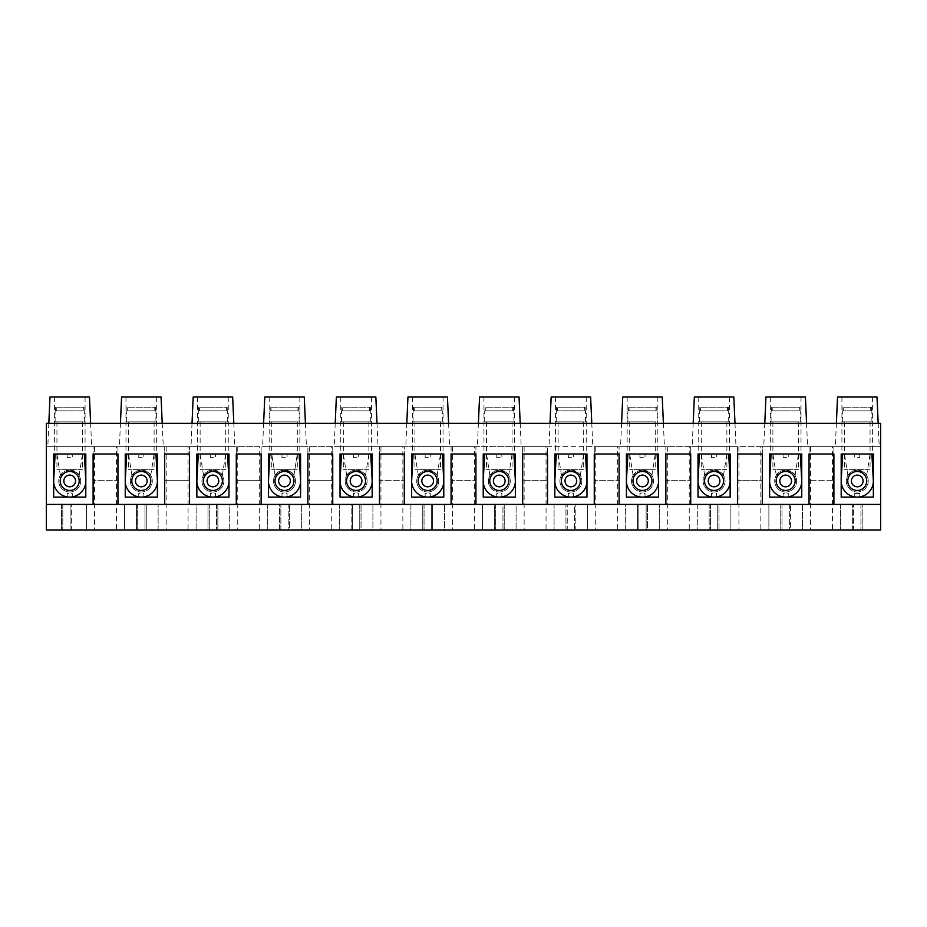 <?xml version="1.0" encoding="UTF-8"?>
<svg xmlns="http://www.w3.org/2000/svg" width="927" height="927" viewBox="0 0 927 927"><rect width="100%" height="100%" fill="white"/><g stroke="black" fill="none" stroke-linecap="round" stroke-linejoin="round"><path stroke-width="0.7" stroke-dasharray="4.63 3.48" d="M780.743 504.415L780.743 529.977L780.743 504.415L768.877 504.415L768.877 529.977L790.604 529.977L790.604 504.415L790.604 529.977L802.481 529.977L802.481 504.415L780.743 504.415M862.203 529.977L852.342 529.977L852.342 504.415L852.342 529.977L802.481 529.977L802.481 504.415L809.051 504.415L719.016 504.415L719.016 529.977L719.016 504.415L709.155 504.415L709.155 529.977L709.155 504.415L697.278 504.415L697.278 529.977L730.882 529.977L730.882 504.415L730.882 529.977L768.877 529.977L768.877 504.415L762.295 504.415L809.051 504.415L637.556 504.415L637.556 529.977L647.417 529.977L647.417 504.415L647.417 529.977L659.294 529.977L659.294 504.415L659.294 529.977L697.278 529.977L697.278 504.415L690.708 504.415L762.295 504.415L762.295 446.698L809.051 446.698L809.051 504.415L880.65 504.415L809.051 504.415L809.051 480.302L833.894 480.302L833.894 504.415L833.894 480.302L809.051 480.302L809.051 504.415L809.051 446.698L880.65 446.698L880.65 423.315L46.35 423.315L46.35 446.698L880.65 446.698L880.65 529.977L880.65 504.415L833.894 504.415L833.894 446.698L833.894 504.415L880.65 504.415L880.65 529.977L46.35 529.977L280.858 529.977L280.858 504.415L280.858 529.977L352.457 529.977L352.457 504.415L352.457 529.977L567.243 529.977L567.243 504.415L567.243 529.977L638.83 529.977L638.83 504.415L638.83 529.977L853.616 529.977L853.616 504.415L853.616 529.977L880.65 529.977L862.203 529.977L862.203 504.415L862.203 529.977M575.829 529.977L565.957 529.977L565.957 504.415L565.957 529.977L516.096 529.977L516.096 504.415L504.23 504.415L504.23 529.977L504.23 504.415L494.369 504.415L494.369 529.977L494.369 504.415L482.492 504.415L482.492 529.977L516.096 529.977L516.096 504.415L522.677 504.415L432.631 504.415L432.631 529.977L432.631 504.415L422.77 504.415L422.77 529.977L422.77 504.415L410.904 504.415L410.904 529.977L444.508 529.977L444.508 504.415L444.508 529.977L482.492 529.977L482.492 504.415L475.922 504.415L522.677 504.415L351.171 504.415L351.171 529.977L361.043 529.977L361.043 504.415L361.043 529.977L372.909 529.977L372.909 504.415L372.909 529.977L410.904 529.977L410.904 504.415L404.323 504.415L451.078 504.415L279.583 504.415L279.583 529.977L289.444 529.977L289.444 504.415L289.444 529.977L301.321 529.977L301.321 504.415L301.321 529.977L351.171 529.977L351.171 504.415L332.735 504.415L404.323 504.415L404.323 446.698L451.078 446.698L451.078 504.415L475.922 504.415L475.922 446.698L522.677 446.698L522.677 504.415L594.265 504.415L522.677 504.415L522.677 480.302L547.509 480.302L547.509 504.415L547.509 480.302L522.677 480.302L522.677 504.415L522.677 446.698L594.265 446.698L594.265 504.415L547.509 504.415L547.509 446.698L547.509 504.415L665.864 504.415L594.265 504.415L594.265 480.302L619.109 480.302L619.109 504.415L619.109 480.302L594.265 480.302L594.265 504.415L594.265 446.698L665.864 446.698L665.864 504.415L619.109 504.415L619.109 446.698L619.109 504.415L625.679 504.415L625.679 529.977L637.556 529.977L637.556 504.415L625.679 504.415L625.679 529.977L587.695 529.977L587.695 504.415L587.695 529.977L575.829 529.977L575.829 504.415L575.829 529.977M307.891 504.415L307.891 453.998L332.735 453.998L332.735 504.415L332.735 480.302L307.891 480.302L332.735 480.302L332.735 504.415L307.891 504.415L307.891 446.698L307.891 504.415L307.891 480.302L307.891 504.415L332.735 504.415L261.136 504.415L307.891 504.415L261.136 504.415L279.583 504.415L279.583 529.977L229.722 529.977L229.722 504.415L217.845 504.415L217.845 529.977L217.845 504.415L207.984 504.415L207.984 529.977L207.984 504.415L196.118 504.415L196.118 529.977L229.722 529.977L229.722 504.415L146.257 504.415L146.257 529.977L146.257 504.415L136.396 504.415L136.396 529.977L136.396 504.415L124.519 504.415L124.519 529.977L158.123 529.977L158.123 504.415L158.123 529.977L196.118 529.977L196.118 504.415L189.537 504.415L236.292 504.415L61.506 504.415L61.506 529.977L61.506 504.415L46.35 504.415L70.093 504.415L70.093 529.977L70.093 504.415L144.971 504.415L144.971 529.977L144.971 504.415L216.57 504.415L216.57 529.977L216.57 504.415L288.17 504.415L288.17 529.977L288.17 504.415L359.757 504.415L359.757 529.977L359.757 504.415L431.356 504.415L431.356 529.977L431.356 504.415L502.955 504.415L502.955 529.977L502.955 504.415L574.543 504.415L574.543 529.977L574.543 504.415L646.142 504.415L646.142 529.977L646.142 504.415L717.73 504.415L717.73 529.977L717.73 504.415L789.329 504.415L789.329 529.977L789.329 504.415L860.928 504.415L860.928 529.977L860.928 504.415L880.65 504.415M710.43 504.415L710.43 529.977L710.43 504.415M424.045 504.415L424.045 529.977L424.045 504.415M137.671 504.415L137.671 529.977L137.671 504.415M62.793 504.415L62.793 529.977L62.793 504.415M209.27 504.415L209.27 529.977L209.27 504.415M495.644 504.415L495.644 529.977L495.644 504.415M782.029 504.415L782.029 529.977L782.029 504.415M332.735 504.415L332.735 446.698L332.735 504.415L379.491 504.415L379.491 446.698L236.292 446.698L236.292 504.415L236.292 480.302L236.292 504.415L261.136 504.415L236.292 504.415L261.136 504.415L236.292 504.415L236.292 446.698L164.705 446.698L164.705 504.415L164.705 446.698L117.949 446.698L117.949 504.415L117.949 480.302L93.106 480.302L93.106 504.415L93.106 453.998L117.949 453.998L117.949 504.415L93.106 504.415L99.293 504.415L93.106 504.415L93.106 480.302L117.949 480.302L117.949 504.415L111.761 504.415L164.705 504.415L117.949 504.415L124.519 504.415L124.519 529.977L86.535 529.977L86.535 504.415L86.535 529.977L71.367 529.977L71.367 504.415L71.367 529.977L46.35 529.977L46.35 504.415L46.35 529.977L46.35 504.415L93.106 504.415L46.35 504.415L46.35 446.698L93.106 446.698L93.106 504.415L46.35 504.415M110.301 529.977L94.566 529.977L110.301 529.977M253.488 529.977L237.752 529.977L253.488 529.977M396.686 529.977L380.951 529.977L396.686 529.977M539.873 529.977L524.137 529.977L539.873 529.977M683.06 529.977L667.324 529.977L683.06 529.977M754.659 529.977L738.923 529.977L754.659 529.977M826.247 529.977L810.511 529.977L826.247 529.977M611.461 529.977L595.737 529.977L611.461 529.977M468.274 529.977L452.538 529.977L468.274 529.977M325.087 529.977L309.351 529.977L325.087 529.977M181.901 529.977L166.165 529.977L181.901 529.977M840.465 504.415L840.465 529.977L840.465 504.415M554.091 504.415L554.091 529.977L554.091 504.415M339.305 504.415L339.305 529.977L339.305 504.415M267.706 504.415L267.706 529.977L267.706 504.415M690.708 504.415L762.295 504.415L762.295 446.698L737.463 446.698L737.463 504.415L737.463 480.302L762.295 480.302L737.463 480.302L737.463 504.415L737.463 446.698L665.864 446.698L665.864 504.415L690.708 504.415L665.864 504.415L690.708 504.415L690.708 446.698L690.708 504.415L690.708 453.998L665.864 453.998L665.864 504.415L665.864 480.302L690.708 480.302L665.864 480.302L665.864 504.415M832.434 446.698L810.511 446.698L832.434 446.698L832.434 529.977M379.491 504.415L404.323 504.415L404.323 446.698L379.491 446.698L379.491 504.415L379.491 480.302L404.323 480.302L379.491 480.302L379.491 504.415L379.491 453.998L404.323 453.998L404.323 504.415M111.761 504.415L99.293 504.415L111.761 504.415M164.705 504.415L189.537 504.415L189.537 446.698L189.537 504.415L164.705 504.415L164.705 453.998L189.537 453.998L189.537 504.415M451.078 504.415L475.922 504.415L475.922 446.698L451.078 446.698L451.078 504.415L451.078 480.302L475.922 480.302L451.078 480.302L451.078 504.415L451.078 453.998L475.922 453.998L475.922 504.415M138.76 497.104L138.76 493.454L143.882 493.454L143.882 497.104L125.249 497.104L125.249 453.998L138.76 453.998L138.76 457.66L143.882 457.66L143.882 453.998L143.882 457.66L138.76 457.66L138.76 453.998L157.393 453.998L157.393 497.104L143.882 497.104M138.76 496.907L138.76 493.454L143.882 493.454L143.882 496.907M281.959 497.104L281.959 493.454L287.069 493.454L287.069 497.104L268.436 497.104L268.436 453.998L281.959 453.998L281.959 457.66L287.069 457.66L287.069 453.998L287.069 457.66L281.959 457.66L281.959 453.998L300.58 453.998L300.58 497.104L287.069 497.104M281.959 496.907L281.959 493.454L287.069 493.454L287.069 496.907M425.145 497.104L425.145 493.454L430.255 493.454L430.255 497.104L411.634 497.104L411.634 453.998L425.145 453.998L425.145 457.66L430.255 457.66L430.255 453.998L430.255 457.66L425.145 457.66L425.145 453.998L443.778 453.998L443.778 497.104L430.255 497.104M425.145 496.907L425.145 493.454L430.255 493.454L430.255 496.907M568.332 497.104L568.332 493.454L573.454 493.454L573.454 497.104L554.821 497.104L554.821 453.998L568.332 453.998L568.332 457.66L573.454 457.66L573.454 453.998L573.454 457.66L568.332 457.66L568.332 453.998L586.965 453.998L586.965 497.104L573.454 497.104M568.332 496.907L568.332 493.454L573.454 493.454L573.454 496.907M711.53 497.104L711.53 493.454L716.641 493.454L716.641 497.104L698.008 497.104L698.008 453.998L711.53 453.998L711.53 457.66L716.641 457.66L716.641 453.998L716.641 457.66L711.53 457.66L711.53 453.998L730.152 453.998L730.152 497.104L716.641 497.104M711.53 496.907L711.53 493.454L716.641 493.454L716.641 496.907M854.717 496.907L854.717 493.454L854.717 497.104L859.827 497.104L859.827 493.454L854.717 493.454L859.827 493.454L859.827 496.907M783.118 497.104L783.118 493.454L788.24 493.454L788.24 497.104L769.607 497.104L769.607 453.998L783.118 453.998L783.118 457.66L788.24 457.66L788.24 453.998L788.24 457.66L783.118 457.66L783.118 453.998L801.751 453.998L801.751 497.104L788.24 497.104M783.118 496.907L783.118 493.454L788.24 493.454L788.24 496.907M639.931 497.104L639.931 493.454L645.041 493.454L645.041 497.104L626.42 497.104L626.42 453.998L639.931 453.998L639.931 457.66L645.041 457.66L645.041 453.998L645.041 457.66L639.931 457.66L639.931 453.998L658.564 453.998L658.564 497.104L645.041 497.104M639.931 496.907L639.931 493.454L645.041 493.454L645.041 496.907M496.745 497.104L496.745 493.454L501.855 493.454L501.855 497.104L483.222 497.104L483.222 453.998L496.745 453.998L496.745 457.66L501.855 457.66L501.855 453.998L501.855 457.66L496.745 457.66L496.745 453.998L515.366 453.998L515.366 497.104L501.855 497.104M496.745 496.907L496.745 493.454L501.855 493.454L501.855 496.907M353.546 497.104L353.546 493.454L358.668 493.454L358.668 497.104L340.035 497.104L340.035 453.998L353.546 453.998L353.546 457.66L358.668 457.66L358.668 453.998L358.668 457.66L353.546 457.66L353.546 453.998L372.179 453.998L372.179 497.104L358.668 497.104M353.546 496.907L353.546 493.454L358.668 493.454L358.668 496.907M210.359 497.104L210.359 493.454L215.47 493.454L215.47 497.104L196.848 497.104L196.848 453.998L210.359 453.998L210.359 457.66L215.47 457.66L215.47 453.998L215.47 457.66L210.359 457.66L210.359 453.998L228.992 453.998L228.992 497.104L215.47 497.104M210.359 496.907L210.359 493.454L215.47 493.454L215.47 496.907M67.173 497.104L67.173 493.454L72.283 493.454L72.283 497.104L53.65 497.104L53.65 453.998L67.173 453.998L67.173 457.66L72.283 457.66L72.283 453.998L72.283 457.66L67.173 457.66L67.173 453.998L85.805 453.998L85.805 497.104L72.283 497.104M67.173 496.907L67.173 493.454L72.283 493.454L72.283 496.907M859.827 497.104L873.35 497.104L873.35 453.998L859.827 453.998L859.827 457.66L859.827 453.998L854.717 453.998L854.717 457.66L859.827 457.66L854.717 457.66L854.717 453.998L841.195 453.998L841.195 497.104L854.717 497.104M156.663 453.998L125.979 453.998L156.663 453.998L156.663 397.023L125.979 397.023L156.663 397.023M299.85 453.998L269.166 453.998L299.85 453.998L299.85 397.023L269.166 397.023L299.85 397.023M514.636 453.998L483.952 453.998L514.636 453.998L514.636 397.023L483.952 397.023L514.636 397.023M586.235 453.998L555.551 453.998L586.235 453.998L586.235 397.023L555.551 397.023L586.235 397.023M729.422 453.998L698.738 453.998L729.422 453.998L729.422 397.023L698.738 397.023L729.422 397.023M872.608 453.998L841.925 453.998L872.608 453.998L872.608 397.023L841.925 397.023L872.608 397.023M801.021 453.998L770.337 453.998L801.021 453.998L801.021 397.023L770.337 397.023L801.021 397.023M657.834 453.998L627.15 453.998L657.834 453.998L657.834 397.023L627.15 397.023L657.834 397.023M443.048 453.998L412.364 453.998L443.048 453.998L443.048 397.023L412.364 397.023L443.048 397.023M371.449 453.998L340.765 453.998L371.449 453.998L371.449 397.023L340.765 397.023L371.449 397.023M228.262 453.998L197.578 453.998L228.262 453.998L228.262 397.023L197.578 397.023L228.262 397.023M85.075 453.998L54.392 453.998L85.075 453.998L85.075 397.023L54.392 397.023L85.075 397.023M264.763 397.023L304.265 397.023M305.412 423.315L306.431 446.698L262.596 446.698L306.431 446.698M193.175 397.023L232.665 397.023M233.813 423.315L234.832 446.698L190.997 446.698L234.832 446.698M551.148 397.023L590.638 397.023M591.785 423.315L592.805 446.698L548.981 446.698L592.805 446.698M479.549 397.023L519.05 397.023M520.198 423.315L521.217 446.698L477.382 446.698L521.217 446.698M622.735 397.023L662.237 397.023M663.384 423.315L664.404 446.698L620.569 446.698L664.404 446.698M837.521 397.023L877.023 397.023M878.17 423.315L879.19 446.698L835.354 446.698L879.19 446.698M765.934 397.023L805.424 397.023M806.571 423.315L807.591 446.698L763.755 446.698L807.591 446.698M694.335 397.023L733.825 397.023M734.984 423.315L736.003 446.698L692.168 446.698L736.003 446.698M407.95 397.023L447.451 397.023M448.598 423.315L449.618 446.698L405.783 446.698L449.618 446.698M336.362 397.023L375.852 397.023M376.999 423.315L378.019 446.698L334.195 446.698L378.019 446.698M121.576 397.023L161.066 397.023M162.213 423.315L163.245 446.698L119.409 446.698L163.245 446.698M49.977 397.023L89.479 397.023M90.626 423.315L91.646 446.698L47.81 446.698L91.646 446.698M164.705 480.302L189.537 480.302L164.705 480.302M261.136 480.302L261.136 504.415L261.136 480.302L236.292 480.302L261.136 480.302M93.106 504.415L93.106 446.698L117.949 446.698L117.949 504.415M737.463 504.415L737.463 453.998L762.295 453.998L762.295 504.415M809.051 504.415L809.051 453.998L833.894 453.998L833.894 504.415M522.677 504.415L522.677 453.998L547.509 453.998L547.509 504.415M236.292 504.415L236.292 453.998L261.136 453.998L261.136 504.415L261.136 446.698L261.136 504.415M594.265 504.415L594.265 453.998L619.109 453.998L619.109 504.415M116.489 446.698L94.566 446.698L116.489 446.698L116.489 529.977M188.077 446.698L166.165 446.698L188.077 446.698L188.077 529.977M617.649 446.698L595.737 446.698L617.649 446.698L617.649 529.977M546.049 446.698L524.137 446.698L546.049 446.698L546.049 529.977M259.676 446.698L237.752 446.698L259.676 446.698L259.676 529.977M331.263 446.698L309.351 446.698L331.263 446.698L331.263 529.977M402.863 446.698L380.951 446.698L402.863 446.698L402.863 529.977M474.462 446.698L452.538 446.698L474.462 446.698L474.462 529.977M689.248 446.698L667.324 446.698L689.248 446.698L689.248 529.977M760.835 446.698L738.923 446.698L760.835 446.698L760.835 529.977M83.175 410.904L55.122 410.904L83.175 410.904L83.175 407.243L55.435 407.243L83.175 407.243M84.021 410.904L84.021 407.243L56.28 407.243L56.28 410.904M55.435 410.904L55.435 407.243M83.175 421.855L55.122 421.855L83.175 421.855M56.28 407.243L84.021 407.243M82.457 469.34L56.941 469.34L82.457 469.34M82.457 421.855L56.941 421.855L82.457 421.855M154.774 410.904L126.709 410.904L154.774 410.904L154.774 407.243L127.022 407.243L154.774 407.243M155.62 410.904L155.62 407.243L127.868 407.243L127.868 410.904M127.022 410.904L127.022 407.243M154.774 421.855L126.709 421.855L154.774 421.855M127.868 407.243L155.62 407.243M154.044 469.34L128.54 469.34L154.044 469.34M154.044 421.855L128.54 421.855L154.044 421.855M226.373 410.904L198.308 410.904L226.373 410.904L226.373 407.243L198.621 407.243L226.373 407.243M227.208 410.904L227.208 407.243L199.467 407.243L199.467 410.904M198.621 410.904L198.621 407.243M226.373 421.855L198.308 421.855L226.373 421.855M199.467 407.243L227.208 407.243M225.643 469.34L200.128 469.34L225.643 469.34M225.643 421.855L200.128 421.855L225.643 421.855M297.961 410.904L269.896 410.904L297.961 410.904L297.961 407.243L270.22 407.243L297.961 407.243M298.807 410.904L298.807 407.243L271.055 407.243L271.055 410.904M270.22 410.904L270.22 407.243M297.961 421.855L269.896 421.855L297.961 421.855M271.055 407.243L298.807 407.243M297.243 469.34L271.727 469.34L297.243 469.34M297.243 421.855L271.727 421.855L297.243 421.855M369.56 410.904L341.495 410.904L369.56 410.904L369.56 407.243L341.808 407.243L369.56 407.243M370.406 410.904L370.406 407.243L342.654 407.243L342.654 410.904M341.808 410.904L341.808 407.243M369.56 421.855L341.495 421.855L369.56 421.855M342.654 407.243L370.406 407.243M368.83 469.34L343.326 469.34L368.83 469.34M368.83 421.855L343.326 421.855L368.83 421.855M441.159 410.904L413.094 410.904L441.159 410.904L441.159 407.243L413.407 407.243L441.159 407.243M441.994 410.904L441.994 407.243L414.253 407.243L414.253 410.904M413.407 410.904L413.407 407.243M441.159 421.855L413.094 421.855L441.159 421.855M414.253 407.243L441.994 407.243M440.429 469.34L414.914 469.34L440.429 469.34M440.429 421.855L414.914 421.855L440.429 421.855M512.747 410.904L484.682 410.904L512.747 410.904L512.747 407.243L485.006 407.243L512.747 407.243M513.593 410.904L513.593 407.243L485.841 407.243L485.841 410.904M485.006 410.904L485.006 407.243M512.747 421.855L484.682 421.855L512.747 421.855M485.841 407.243L513.593 407.243M512.028 469.34L486.513 469.34L512.028 469.34M512.028 421.855L486.513 421.855L512.028 421.855M584.346 410.904L556.281 410.904L584.346 410.904L584.346 407.243L556.594 407.243L584.346 407.243M585.192 410.904L585.192 407.243L557.44 407.243L557.44 410.904M556.594 410.904L556.594 407.243M584.346 421.855L556.281 421.855L584.346 421.855M557.44 407.243L585.192 407.243M583.616 469.34L558.112 469.34L583.616 469.34M583.616 421.855L558.112 421.855L583.616 421.855M655.945 410.904L627.88 410.904L655.945 410.904L655.945 407.243L628.193 407.243L655.945 407.243M656.779 410.904L656.779 407.243L629.039 407.243L629.039 410.904M628.193 410.904L628.193 407.243M655.945 421.855L627.88 421.855L655.945 421.855M629.039 407.243L656.779 407.243M655.215 469.34L629.7 469.34L655.215 469.34M655.215 421.855L629.7 421.855L655.215 421.855M727.533 410.904L699.468 410.904L727.533 410.904L727.533 407.243L699.792 407.243L727.533 407.243M728.379 410.904L728.379 407.243L700.627 407.243L700.627 410.904M699.792 410.904L699.792 407.243M727.533 421.855L699.468 421.855L727.533 421.855M700.627 407.243L728.379 407.243M726.803 469.34L701.299 469.34L726.803 469.34M726.803 421.855L701.299 421.855L726.803 421.855M799.132 410.904L771.067 410.904L799.132 410.904L799.132 407.243L771.38 407.243L799.132 407.243M799.978 410.904L799.978 407.243L772.226 407.243L772.226 410.904M771.38 410.904L771.38 407.243M799.132 421.855L771.067 421.855L799.132 421.855M772.226 407.243L799.978 407.243M798.402 469.34L772.898 469.34L798.402 469.34M798.402 421.855L772.898 421.855L798.402 421.855M870.72 410.904L842.666 410.904L870.72 410.904L870.72 407.243L842.979 407.243L870.72 407.243M871.565 410.904L871.565 407.243L843.825 407.243L843.825 410.904M842.979 410.904L842.979 407.243M870.72 421.855L842.666 421.855L870.72 421.855M843.825 407.243L871.565 407.243M870.001 469.34L844.485 469.34L870.001 469.34M870.001 421.855L844.485 421.855L870.001 421.855M69.699 490.453A9.502 9.502 0 0 1 61.472 476.211A9.502 9.502 0 0 1 77.926 476.211A9.502 9.502 0 0 1 69.699 490.453M69.282 470.082L70.174 470.082C75.933 471.727 78.911 473.5 79.119 475.4L76.477 472.399L69.282 470.082A10.962 10.962 0 0 1 79.143 486.64A10.962 10.962 0 0 1 60.313 486.64A10.962 10.962 0 0 1 69.282 470.082L60.336 475.4L69.282 470.082A10.962 10.962 0 0 0 58.772 481.333A10.962 10.962 0 0 0 69.873 491.994A10.962 10.962 0 0 0 80.684 481.032A10.962 10.962 0 0 0 69.282 470.082M69.166 453.998L82.515 453.998L69.166 453.998M55.122 453.998L53.65 481.032A16.072 16.072 0 0 0 69.734 497.104A16.072 16.072 0 0 0 85.805 481.032L84.334 453.998L55.122 453.998L84.334 453.998M212.468 470.082L213.372 470.082C219.12 471.727 222.098 473.5 222.318 475.4L219.664 472.399L212.468 470.082A10.962 10.962 0 0 1 222.329 486.64A10.962 10.962 0 0 1 203.5 486.64A10.962 10.962 0 0 1 212.468 470.082L203.523 475.4L212.468 470.082A10.962 10.962 0 0 0 201.959 481.333A10.962 10.962 0 0 0 213.071 491.994A10.962 10.962 0 0 0 223.87 481.032A10.962 10.962 0 0 0 212.468 470.082M212.353 453.998L225.701 453.998L212.353 453.998M198.308 453.998L196.848 481.032A16.072 16.072 0 0 0 212.92 497.104A16.072 16.072 0 0 0 228.992 481.032L227.532 453.998L198.308 453.998L227.532 453.998M140.869 470.082L141.773 470.082C147.52 471.727 150.51 473.5 150.719 475.4L148.065 472.399L140.869 470.082A10.962 10.962 0 0 1 150.742 486.64A10.962 10.962 0 0 1 131.912 486.64A10.962 10.962 0 0 1 140.869 470.082L131.924 475.4L140.869 470.082A10.962 10.962 0 0 0 130.371 481.333A10.962 10.962 0 0 0 141.472 491.994A10.962 10.962 0 0 0 152.283 481.032A10.962 10.962 0 0 0 140.869 470.082M140.765 453.998L154.102 453.998L140.765 453.998M126.709 453.998L125.249 481.032A16.072 16.072 0 0 0 141.321 497.104A16.072 16.072 0 0 0 157.393 481.032L155.933 453.998L126.709 453.998L155.933 453.998M284.068 470.082L284.96 470.082C290.719 471.727 293.697 473.5 293.905 475.4L291.263 472.399L284.068 470.082A10.962 10.962 0 0 1 284.96 470.082C290.719 471.727 293.697 473.5 293.905 475.4L291.263 472.399L284.068 470.082A10.962 10.962 0 0 0 275.099 486.64A10.962 10.962 0 0 0 293.929 486.64A10.962 10.962 0 0 0 284.96 470.082L275.11 475.4L284.068 470.082A10.962 10.962 0 0 0 273.558 481.333A10.962 10.962 0 0 0 284.659 491.994A10.962 10.962 0 0 0 295.47 481.032A10.962 10.962 0 0 0 284.068 470.082A10.962 10.962 0 0 1 293.929 486.64A10.962 10.962 0 0 1 275.099 486.64A10.962 10.962 0 0 1 284.068 470.082L275.11 475.4L284.068 470.082A10.962 10.962 0 0 0 273.558 481.333A10.962 10.962 0 0 0 284.659 491.994A10.962 10.962 0 0 0 295.47 481.032A10.962 10.962 0 0 0 284.068 470.082M283.952 453.998L297.3 453.998L283.952 453.998M269.896 453.998L268.436 481.032A16.072 16.072 0 0 0 284.508 497.104A16.072 16.072 0 0 0 300.58 481.032L299.12 453.998L269.896 453.998L268.436 481.032A16.072 16.072 0 0 0 284.508 497.104A16.072 16.072 0 0 0 300.58 481.032L299.12 453.998L269.896 453.998M427.671 490.453A9.502 9.502 0 0 1 419.444 476.211A9.502 9.502 0 0 1 435.899 476.211A9.502 9.502 0 0 1 427.671 490.453M427.254 470.082L428.158 470.082C433.906 471.727 436.884 473.5 437.104 475.4L434.45 472.399L427.254 470.082A10.962 10.962 0 0 1 437.115 486.64A10.962 10.962 0 0 1 418.286 486.64A10.962 10.962 0 0 1 427.254 470.082L418.309 475.4L427.254 470.082A10.962 10.962 0 0 0 416.744 481.333A10.962 10.962 0 0 0 427.857 491.994A10.962 10.962 0 0 0 438.656 481.032A10.962 10.962 0 0 0 427.254 470.082M427.138 453.998L440.487 453.998L427.138 453.998M413.094 453.998L411.634 481.032A16.072 16.072 0 0 0 427.706 497.104A16.072 16.072 0 0 0 443.778 481.032L442.318 453.998L413.094 453.998L442.318 453.998M355.655 470.082L356.559 470.082C362.306 471.727 365.296 473.5 365.505 475.4L362.851 472.399L355.655 470.082A10.962 10.962 0 0 1 365.528 486.64A10.962 10.962 0 0 1 346.698 486.64A10.962 10.962 0 0 1 355.655 470.082L346.71 475.4L355.655 470.082A10.962 10.962 0 0 0 345.157 481.333A10.962 10.962 0 0 0 356.258 491.994A10.962 10.962 0 0 0 367.069 481.032A10.962 10.962 0 0 0 355.655 470.082M355.551 453.998L368.888 453.998L355.551 453.998M341.495 453.998L340.035 481.032A16.072 16.072 0 0 0 356.107 497.104A16.072 16.072 0 0 0 372.179 481.032L370.719 453.998L341.495 453.998L370.719 453.998M498.842 470.082L499.746 470.082C505.505 471.727 508.483 473.5 508.691 475.4L506.049 472.399L498.842 470.082A10.962 10.962 0 0 1 508.714 486.64A10.962 10.962 0 0 1 489.885 486.64A10.962 10.962 0 0 1 498.842 470.082L489.896 475.4L498.842 470.082A10.962 10.962 0 0 0 488.344 481.333A10.962 10.962 0 0 0 499.444 491.994A10.962 10.962 0 0 0 510.256 481.032A10.962 10.962 0 0 0 498.842 470.082M498.738 453.998L512.086 453.998L498.738 453.998M484.682 453.998L483.222 481.032A16.072 16.072 0 0 0 499.294 497.104A16.072 16.072 0 0 0 515.366 481.032L513.906 453.998L484.682 453.998L513.906 453.998M570.441 470.082L571.345 470.082C577.092 471.727 580.082 473.5 580.29 475.4L577.637 472.399L570.441 470.082A10.962 10.962 0 0 1 580.302 486.64A10.962 10.962 0 0 1 561.472 486.64A10.962 10.962 0 0 1 570.441 470.082L561.495 475.4L570.441 470.082A10.962 10.962 0 0 0 559.943 481.333A10.962 10.962 0 0 0 571.044 491.994A10.962 10.962 0 0 0 581.855 481.032A10.962 10.962 0 0 0 570.441 470.082M570.325 453.998L583.674 453.998L570.325 453.998M556.281 453.998L554.821 481.032A16.072 16.072 0 0 0 570.893 497.104A16.072 16.072 0 0 0 586.965 481.032L585.505 453.998L556.281 453.998L585.505 453.998M642.04 470.082L642.932 470.082C648.691 471.727 651.669 473.5 651.89 475.4L649.236 472.399L642.04 470.082A10.962 10.962 0 0 1 651.901 486.64A10.962 10.962 0 0 1 633.071 486.64A10.962 10.962 0 0 1 642.04 470.082L633.095 475.4L642.04 470.082A10.962 10.962 0 0 0 631.53 481.333A10.962 10.962 0 0 0 642.643 491.994A10.962 10.962 0 0 0 653.442 481.032A10.962 10.962 0 0 0 642.04 470.082M641.924 453.998L655.273 453.998L641.924 453.998M627.88 453.998L626.42 481.032A16.072 16.072 0 0 0 642.492 497.104A16.072 16.072 0 0 0 658.564 481.032L657.104 453.998L627.88 453.998L657.104 453.998M713.628 470.082L714.532 470.082C720.291 471.727 723.269 473.5 723.477 475.4L720.824 472.399L713.628 470.082A10.962 10.962 0 0 1 723.5 486.64A10.962 10.962 0 0 1 704.671 486.64A10.962 10.962 0 0 1 713.628 470.082L704.682 475.4L713.628 470.082A10.962 10.962 0 0 0 703.129 481.333A10.962 10.962 0 0 0 714.23 491.994A10.962 10.962 0 0 0 725.041 481.032A10.962 10.962 0 0 0 713.628 470.082M713.523 453.998L726.872 453.998L713.523 453.998M699.468 453.998L698.008 481.032A16.072 16.072 0 0 0 714.08 497.104A16.072 16.072 0 0 0 730.152 481.032L728.692 453.998L699.468 453.998L728.692 453.998M785.227 470.082L786.131 470.082C791.878 471.727 794.868 473.5 795.076 475.4L792.423 472.399L785.227 470.082A10.962 10.962 0 0 1 795.088 486.64A10.962 10.962 0 0 1 776.258 486.64A10.962 10.962 0 0 1 785.227 470.082L776.281 475.4L785.227 470.082A10.962 10.962 0 0 0 774.717 481.333A10.962 10.962 0 0 0 785.829 491.994A10.962 10.962 0 0 0 796.641 481.032A10.962 10.962 0 0 0 785.227 470.082M785.111 453.998L798.46 453.998L785.111 453.998M771.067 453.998L769.607 481.032A16.072 16.072 0 0 0 785.679 497.104A16.072 16.072 0 0 0 801.751 481.032L800.291 453.998L771.067 453.998L800.291 453.998M857.243 490.453A9.502 9.502 0 0 1 849.016 476.211A9.502 9.502 0 0 1 865.459 476.211A9.502 9.502 0 0 1 857.243 490.453M856.826 470.082L857.718 470.082C863.477 471.727 866.455 473.5 866.664 475.4L864.022 472.399L856.826 470.082A10.962 10.962 0 0 1 866.687 486.64A10.962 10.962 0 0 1 847.857 486.64A10.962 10.962 0 0 1 856.826 470.082L847.881 475.4L856.826 470.082A10.962 10.962 0 0 0 846.316 481.333A10.962 10.962 0 0 0 857.417 491.994A10.962 10.962 0 0 0 868.228 481.032A10.962 10.962 0 0 0 856.826 470.082M856.71 453.998L870.059 453.998L856.71 453.998M842.666 453.998L841.195 481.032A16.072 16.072 0 0 0 857.266 497.104A16.072 16.072 0 0 0 873.35 481.032L871.878 453.998L842.666 453.998L871.878 453.998M810.511 446.698L810.511 529.977M125.979 397.023L125.979 453.998M269.166 397.023L269.166 453.998M483.952 397.023L483.952 453.998M555.551 397.023L555.551 453.998M698.738 397.023L698.738 453.998M841.925 397.023L841.925 453.998M770.337 397.023L770.337 453.998M627.15 397.023L627.15 453.998M412.364 397.023L412.364 453.998M340.765 397.023L340.765 453.998M197.578 397.023L197.578 453.998M54.392 397.023L54.392 453.998M263.616 423.315L262.596 446.698M192.016 423.315L190.997 446.698M550.001 423.315L548.981 446.698M478.402 423.315L477.382 446.698M621.588 423.315L620.569 446.698M836.374 423.315L835.354 446.698M764.787 423.315L763.755 446.698M693.187 423.315L692.168 446.698M406.802 423.315L405.783 446.698M335.215 423.315L334.195 446.698M120.429 423.315L119.409 446.698M48.83 423.315L47.81 446.698M738.923 446.698L738.923 529.977M667.324 446.698L667.324 529.977M524.137 446.698L524.137 529.977M595.737 446.698L595.737 529.977M380.951 446.698L380.951 529.977M452.538 446.698L452.538 529.977M237.752 446.698L237.752 529.977M309.351 446.698L309.351 529.977M94.566 446.698L94.566 529.977M166.165 446.698L166.165 529.977M84.334 421.855L84.334 410.904M55.122 421.855L55.122 410.904M56.941 421.855L56.941 469.34M82.515 421.855L82.515 469.34M155.933 421.855L155.933 410.904M126.709 421.855L126.709 410.904M128.54 421.855L128.54 469.34M154.102 421.855L154.102 469.34M227.532 421.855L227.532 410.904M198.308 421.855L198.308 410.904M200.128 421.855L200.128 469.34M225.701 421.855L225.701 469.34M299.12 421.855L299.12 410.904M269.896 421.855L269.896 410.904M271.727 421.855L271.727 469.34M297.3 421.855L297.3 469.34M370.719 421.855L370.719 410.904M341.495 421.855L341.495 410.904M343.326 421.855L343.326 469.34M368.888 421.855L368.888 469.34M442.318 421.855L442.318 410.904M413.094 421.855L413.094 410.904M414.914 421.855L414.914 469.34M440.487 421.855L440.487 469.34M513.906 421.855L513.906 410.904M484.682 421.855L484.682 410.904M486.513 421.855L486.513 469.34M512.086 421.855L512.086 469.34M585.505 421.855L585.505 410.904M556.281 421.855L556.281 410.904M558.112 421.855L558.112 469.34M583.674 421.855L583.674 469.34M657.104 421.855L657.104 410.904M627.88 421.855L627.88 410.904M629.7 421.855L629.7 469.34M655.273 421.855L655.273 469.34M728.692 421.855L728.692 410.904M699.468 421.855L699.468 410.904M701.299 421.855L701.299 469.34M726.872 421.855L726.872 469.34M800.291 421.855L800.291 410.904M771.067 421.855L771.067 410.904M772.898 421.855L772.898 469.34M798.46 421.855L798.46 469.34M871.878 421.855L871.878 410.904M842.666 421.855L842.666 410.904M844.485 421.855L844.485 469.34M870.059 421.855L870.059 469.34M79.119 475.4L82.515 453.998M60.336 475.4L56.941 453.998M222.318 475.4L225.701 453.998M203.523 475.4L200.128 453.998M150.719 475.4L154.102 453.998M131.924 475.4L128.54 453.998M293.905 475.4L297.3 453.998L293.905 475.4M275.11 475.4L271.727 453.998L275.11 475.4M437.104 475.4L440.487 453.998M418.309 475.4L414.914 453.998M365.505 475.4L368.888 453.998M346.71 475.4L343.326 453.998M508.691 475.4L512.086 453.998M489.896 475.4L486.513 453.998M580.29 475.4L583.674 453.998M561.495 475.4L558.112 453.998M651.89 475.4L655.273 453.998M633.095 475.4L629.7 453.998M723.477 475.4L726.872 453.998M704.682 475.4L701.299 453.998M795.076 475.4L798.46 453.998M776.281 475.4L772.898 453.998M866.664 475.4L870.059 453.998M847.881 475.4L844.485 453.998"/><path stroke-width="1.39" d="M117.949 504.415L880.65 504.415L880.65 529.977L46.35 529.977L46.35 504.415L93.106 504.415L93.106 453.998L117.949 453.998L117.949 504.415L93.106 504.415M157.393 497.104L125.249 497.104L125.249 453.998L157.393 453.998L157.393 497.104M300.58 497.104L268.436 497.104L268.436 453.998L300.58 453.998L300.58 497.104M443.778 497.104L411.634 497.104L411.634 453.998L443.778 453.998L443.778 497.104M586.965 497.104L554.821 497.104L554.821 453.998L586.965 453.998L586.965 497.104M730.152 497.104L698.008 497.104L698.008 453.998L730.152 453.998L730.152 497.104M873.35 497.104L841.195 497.104L841.195 453.998L873.35 453.998L873.35 497.104M801.751 497.104L769.607 497.104L769.607 453.998L801.751 453.998L801.751 497.104M658.564 497.104L626.42 497.104L626.42 453.998L658.564 453.998L658.564 497.104M515.366 497.104L483.222 497.104L483.222 453.998L515.366 453.998L515.366 497.104M372.179 497.104L340.035 497.104L340.035 453.998L372.179 453.998L372.179 497.104M228.992 497.104L196.848 497.104L196.848 453.998L228.992 453.998L228.992 497.104M85.805 497.104L53.65 497.104L53.65 453.998L85.805 453.998L85.805 497.104M305.412 423.315L304.265 397.023L264.763 397.023L263.616 423.315M233.813 423.315L232.665 397.023L193.175 397.023L192.016 423.315M591.785 423.315L590.638 397.023L551.148 397.023L550.001 423.315M520.198 423.315L519.05 397.023L479.549 397.023L478.402 423.315M663.384 423.315L662.237 397.023L622.735 397.023L621.588 423.315M878.17 423.315L877.023 397.023L837.521 397.023L836.374 423.315M806.571 423.315L805.424 397.023L765.934 397.023L764.787 423.315M734.984 423.315L733.825 397.023L694.335 397.023L693.187 423.315M448.598 423.315L447.451 397.023L407.95 397.023L406.802 423.315M376.999 423.315L375.852 397.023L336.362 397.023L335.215 423.315M162.213 423.315L161.066 397.023L121.576 397.023L120.429 423.315M90.626 423.315L89.479 397.023L49.977 397.023L48.83 423.315M880.65 504.415L880.65 423.315L46.35 423.315L46.35 504.415M762.295 504.415L762.295 453.998L737.463 453.998L737.463 504.415M809.051 504.415L809.051 453.998L833.894 453.998L833.894 504.415M690.708 504.415L690.708 453.998L665.864 453.998L665.864 504.415M547.509 504.415L547.509 453.998L522.677 453.998L522.677 504.415M404.323 504.415L404.323 453.998L379.491 453.998L379.491 504.415M261.136 504.415L261.136 453.998L236.292 453.998L236.292 504.415M189.537 504.415L189.537 453.998L164.705 453.998L164.705 504.415M332.735 504.415L332.735 453.998L307.891 453.998L307.891 504.415M475.922 504.415L475.922 453.998L451.078 453.998L451.078 504.415M619.109 504.415L619.109 453.998L594.265 453.998L594.265 504.415M69.699 490.453A9.502 9.502 0 0 0 77.926 476.211A9.502 9.502 0 0 0 61.472 476.211A9.502 9.502 0 0 0 69.699 490.453M55.122 453.998L53.65 481.032A16.072 16.072 0 0 0 69.734 497.104A16.072 16.072 0 0 0 85.805 481.032L84.334 453.998M212.886 490.453A9.502 9.502 0 0 0 221.113 476.211A9.502 9.502 0 0 0 204.658 476.211A9.502 9.502 0 0 0 212.886 490.453A9.502 9.502 0 0 1 204.658 476.211A9.502 9.502 0 0 1 221.113 476.211A9.502 9.502 0 0 1 212.886 490.453M198.308 453.998L196.848 481.032A16.072 16.072 0 0 0 212.92 497.104A16.072 16.072 0 0 0 228.992 481.032L227.532 453.998M141.286 490.453A9.502 9.502 0 0 0 149.514 476.211A9.502 9.502 0 0 0 133.071 476.211A9.502 9.502 0 0 0 141.286 490.453A9.502 9.502 0 0 1 133.071 476.211A9.502 9.502 0 0 1 149.514 476.211A9.502 9.502 0 0 1 141.286 490.453M126.709 453.998L125.249 481.032A16.072 16.072 0 0 0 141.321 497.104A16.072 16.072 0 0 0 157.393 481.032L155.933 453.998M284.485 490.453A9.502 9.502 0 0 0 292.7 476.211A9.502 9.502 0 0 0 276.258 476.211A9.502 9.502 0 0 0 284.485 490.453A9.502 9.502 0 0 1 276.258 476.211A9.502 9.502 0 0 1 292.7 476.211A9.502 9.502 0 0 1 284.485 490.453A9.502 9.502 0 0 0 292.7 476.211A9.502 9.502 0 0 0 276.258 476.211A9.502 9.502 0 0 0 284.485 490.453A9.502 9.502 0 0 1 276.258 476.211A9.502 9.502 0 0 1 292.7 476.211A9.502 9.502 0 0 1 284.485 490.453M269.896 453.998L268.436 481.032A16.072 16.072 0 0 0 284.508 497.104A16.072 16.072 0 0 0 300.58 481.032L299.12 453.998L300.58 481.032A16.072 16.072 0 0 1 284.508 497.104A16.072 16.072 0 0 1 268.436 481.032L269.896 453.998M427.671 490.453A9.502 9.502 0 0 0 435.899 476.211A9.502 9.502 0 0 0 419.444 476.211A9.502 9.502 0 0 0 427.671 490.453M413.094 453.998L411.634 481.032A16.072 16.072 0 0 0 427.706 497.104A16.072 16.072 0 0 0 443.778 481.032L442.318 453.998M356.072 490.453A9.502 9.502 0 0 0 364.299 476.211A9.502 9.502 0 0 0 347.845 476.211A9.502 9.502 0 0 0 356.072 490.453A9.502 9.502 0 0 1 347.845 476.211A9.502 9.502 0 0 1 364.299 476.211A9.502 9.502 0 0 1 356.072 490.453M341.495 453.998L340.035 481.032A16.072 16.072 0 0 0 356.107 497.104A16.072 16.072 0 0 0 372.179 481.032L370.719 453.998M499.271 490.453A9.502 9.502 0 0 0 507.486 476.211A9.502 9.502 0 0 0 491.043 476.211A9.502 9.502 0 0 0 499.271 490.453A9.502 9.502 0 0 1 491.043 476.211A9.502 9.502 0 0 1 507.486 476.211A9.502 9.502 0 0 1 499.271 490.453M484.682 453.998L483.222 481.032A16.072 16.072 0 0 0 499.294 497.104A16.072 16.072 0 0 0 515.366 481.032L513.906 453.998M570.858 490.453A9.502 9.502 0 0 0 579.085 476.211A9.502 9.502 0 0 0 562.631 476.211A9.502 9.502 0 0 0 570.858 490.453A9.502 9.502 0 0 1 562.631 476.211A9.502 9.502 0 0 1 579.085 476.211A9.502 9.502 0 0 1 570.858 490.453M556.281 453.998L554.821 481.032A16.072 16.072 0 0 0 570.893 497.104A16.072 16.072 0 0 0 586.965 481.032L585.505 453.998M642.457 490.453A9.502 9.502 0 0 0 650.684 476.211A9.502 9.502 0 0 0 634.23 476.211A9.502 9.502 0 0 0 642.457 490.453A9.502 9.502 0 0 1 634.23 476.211A9.502 9.502 0 0 1 650.684 476.211A9.502 9.502 0 0 1 642.457 490.453M627.88 453.998L626.42 481.032A16.072 16.072 0 0 0 642.492 497.104A16.072 16.072 0 0 0 658.564 481.032L657.104 453.998M714.045 490.453A9.502 9.502 0 0 0 722.272 476.211A9.502 9.502 0 0 0 705.829 476.211A9.502 9.502 0 0 0 714.045 490.453A9.502 9.502 0 0 1 705.829 476.211A9.502 9.502 0 0 1 722.272 476.211A9.502 9.502 0 0 1 714.045 490.453M699.468 453.998L698.008 481.032A16.072 16.072 0 0 0 714.08 497.104A16.072 16.072 0 0 0 730.152 481.032L728.692 453.998M785.644 490.453A9.502 9.502 0 0 0 793.871 476.211A9.502 9.502 0 0 0 777.417 476.211A9.502 9.502 0 0 0 785.644 490.453A9.502 9.502 0 0 1 777.417 476.211A9.502 9.502 0 0 1 793.871 476.211A9.502 9.502 0 0 1 785.644 490.453M771.067 453.998L769.607 481.032A16.072 16.072 0 0 0 785.679 497.104A16.072 16.072 0 0 0 801.751 481.032L800.291 453.998M857.243 490.453A9.502 9.502 0 0 0 865.459 476.211A9.502 9.502 0 0 0 849.016 476.211A9.502 9.502 0 0 0 857.243 490.453M842.666 453.998L841.195 481.032A16.072 16.072 0 0 0 857.266 497.104A16.072 16.072 0 0 0 873.35 481.032L871.878 453.998M69.699 486.802A5.84 5.84 0 0 1 64.635 478.031A5.84 5.84 0 0 1 74.763 478.031A5.84 5.84 0 0 1 69.699 486.802M212.886 486.802A5.84 5.84 0 0 1 207.822 478.031A5.84 5.84 0 0 1 217.949 478.031A5.84 5.84 0 0 1 212.886 486.802M141.286 486.802A5.84 5.84 0 0 1 136.234 478.031A5.84 5.84 0 0 1 146.35 478.031A5.84 5.84 0 0 1 141.286 486.802M284.485 486.802A5.84 5.84 0 0 1 279.421 478.031A5.84 5.84 0 0 1 289.537 478.031A5.84 5.84 0 0 1 284.485 486.802A5.84 5.84 0 0 1 279.421 478.031A5.84 5.84 0 0 1 289.537 478.031A5.84 5.84 0 0 1 284.485 486.802M427.671 486.802A5.84 5.84 0 0 1 422.608 478.031A5.84 5.84 0 0 1 432.735 478.031A5.84 5.84 0 0 1 427.671 486.802M356.072 486.802A5.84 5.84 0 0 1 351.009 478.031A5.84 5.84 0 0 1 361.136 478.031A5.84 5.84 0 0 1 356.072 486.802M499.271 486.802A5.84 5.84 0 0 1 494.207 478.031A5.84 5.84 0 0 1 504.323 478.031A5.84 5.84 0 0 1 499.271 486.802M570.858 486.802A5.84 5.84 0 0 1 565.794 478.031A5.84 5.84 0 0 1 575.922 478.031A5.84 5.84 0 0 1 570.858 486.802M642.457 486.802A5.84 5.84 0 0 1 637.394 478.031A5.84 5.84 0 0 1 647.521 478.031A5.84 5.84 0 0 1 642.457 486.802M714.045 486.802A5.84 5.84 0 0 1 708.993 478.031A5.84 5.84 0 0 1 719.109 478.031A5.84 5.84 0 0 1 714.045 486.802M785.644 486.802A5.84 5.84 0 0 1 780.58 478.031A5.84 5.84 0 0 1 790.708 478.031A5.84 5.84 0 0 1 785.644 486.802M857.243 486.802A5.84 5.84 0 0 1 852.18 478.031A5.84 5.84 0 0 1 862.295 478.031A5.84 5.84 0 0 1 857.243 486.802"/></g></svg>

